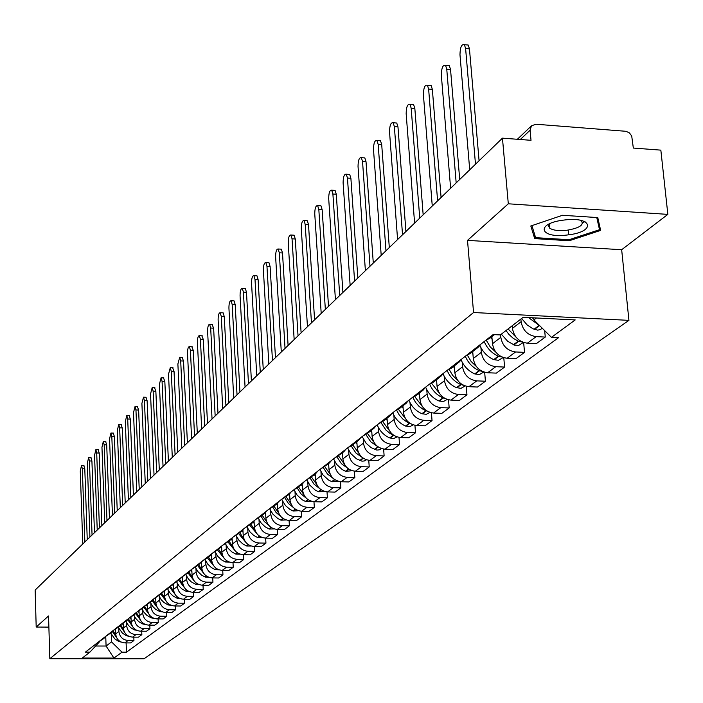 <?xml version="1.0" encoding="UTF-8"?>
<svg xmlns="http://www.w3.org/2000/svg" width="703" height="703" viewBox="0 0 703 703"><rect width="100%" height="100%" fill="white"/><g stroke="black" fill="none" stroke-linecap="round" stroke-linejoin="round"><path stroke-width="1.05" d="M667.85 214.38L508.304 203.8L502.452 138.148L35.15 590.045L36.196 627.041L48.551 615.969L49.825 658.72L144.001 658.799L628.93 320.357L621.663 249.723L667.85 214.38L660.846 150.134L633.333 148.052L631.707 135.96L629.405 132.911L626.074 131.303L535.897 124.229L531.468 125.846L530.088 130.222L520.308 139.502M508.304 203.8L467.513 240.373L473.55 312.527L49.825 658.72M502.452 138.148L531.02 140.31L530.088 130.222M36.196 627.041L48.885 627.102M115.52 629.37L115.687 633.913C116.426 639.352 119.475 642.34 124.835 642.902L130.661 642.92L133.948 640.495L128.095 640.477C122.709 639.915 119.651 636.9 118.904 631.443L118.789 628.42M97.875 642.419L103.323 638.842M133.816 637.129L133.948 640.495M105.538 636.549L103.982 638.333L101.004 639.985M123.157 623.412L123.333 628.025C124.088 633.526 127.173 636.558 132.595 637.129L138.482 637.146L141.857 634.66L135.934 634.642C130.486 634.062 127.384 631.013 126.628 625.494L126.505 622.436M105.327 636.619L110.881 632.964M141.716 631.215L141.857 634.66M113.148 630.609L111.54 632.445L108.534 634.115M130.986 617.304L131.171 621.988C131.944 627.551 135.064 630.626 140.547 631.206L146.505 631.232L149.959 628.684L143.966 628.658C138.465 628.069 135.319 624.985 134.545 619.396L134.422 616.303M112.963 630.67L118.622 626.944M149.809 625.143L149.959 628.684M120.934 624.519L119.299 626.417L116.259 628.104M139.018 611.021L139.212 615.802C139.994 621.434 143.157 624.545 148.702 625.134L154.73 625.169L158.272 622.55L152.208 622.515C146.637 621.918 143.456 618.798 142.674 613.139L142.542 610.002M120.802 624.563L126.566 620.767M158.113 618.912L158.272 622.55M128.93 618.28L127.243 620.239L124.176 621.935M147.243 604.562L147.454 609.457C148.245 615.151 151.453 618.306 157.059 618.904L163.158 618.948L166.796 616.267L160.662 616.223C155.029 615.617 151.804 612.445 151.004 606.724L150.873 603.552M128.834 618.306L134.721 614.422M166.629 612.524L166.796 616.267M137.129 611.874L135.407 613.895L132.296 615.608M155.697 597.928L155.908 602.946C156.725 608.71 159.968 611.9 165.644 612.515L171.813 612.559L175.539 609.809L169.344 609.765C163.632 609.141 160.372 605.933 159.555 600.134L159.414 596.926M137.076 611.891L143.087 607.919M175.372 605.968L175.539 609.809M151.672 601.241L140.635 609.123M164.361 591.109L164.59 596.258C165.416 602.093 168.702 605.327 174.449 605.96L180.697 606.012L184.52 603.192L178.246 603.13C172.472 602.497 169.168 599.246 168.333 593.376L168.184 590.125M184.335 599.237L184.52 603.192M154.168 598.578L152.375 600.696L149.194 602.453M173.263 584.088L173.5 589.395C174.344 595.309 177.674 598.587 183.492 599.228L189.81 599.281L193.738 596.381L187.393 596.329C181.541 595.678 178.193 592.383 177.341 586.434L177.191 583.139M154.229 598.525L160.486 594.386M193.553 592.321L193.738 596.381M163.008 591.689L161.198 593.833L157.982 595.608M182.402 576.864L182.648 582.348C183.518 588.332 186.893 591.654 192.78 592.313L199.177 592.374L203.211 589.395L196.778 589.334C190.864 588.666 187.473 585.327 186.603 579.307L186.444 575.968M163.158 591.575L169.546 587.339M203.009 585.221L203.211 589.395M172.094 584.615L170.267 586.777L167.006 588.578M191.787 569.43L192.06 575.107C192.938 581.17 196.357 584.536 202.323 585.212L208.8 585.283L212.947 582.216L206.436 582.146C200.443 581.469 196.998 578.077 196.111 571.978L195.952 568.595M172.332 584.43L178.861 580.098M212.737 577.919L212.947 582.216M181.436 577.339L179.581 579.536L176.286 581.355M201.436 561.767L201.726 567.664C202.622 573.806 206.093 577.225 212.13 577.91L218.686 577.989L222.948 574.834L216.357 574.755C210.285 574.061 206.796 570.625 205.891 564.447L205.724 561.02M181.761 577.093L188.43 572.655M222.728 570.405L222.948 574.834M191.04 569.869L189.16 572.084L185.829 573.92M211.366 554.034L211.665 560.01C212.578 566.231 216.093 569.694 222.21 570.397L228.853 570.485L233.238 567.251L226.559 567.154C220.417 566.451 216.876 562.962 215.953 556.706L215.777 553.226M191.453 569.535L198.272 565.001M233.001 562.681L233.238 567.251M200.909 562.172L199.019 564.421L195.645 566.275M221.577 546.082L221.884 552.136C222.825 558.446 226.392 561.961 232.579 562.672L239.31 562.769L243.827 559.439L237.06 559.342C230.83 558.613 227.245 555.08 226.296 548.735L226.12 545.212M201.427 561.767L208.404 557.119M243.572 554.737L243.827 559.439M211.067 554.263L209.151 556.539L205.742 558.419M232.095 538.059L232.403 544.034C233.361 550.431 236.981 553.99 243.256 554.729L250.066 554.834L254.714 551.407L247.869 551.293C241.551 550.554 237.913 546.969 236.946 540.537L236.762 536.96M211.7 553.779L218.826 549.017M254.451 546.547L254.714 551.407M221.524 546.117L219.591 548.419L216.129 550.326M242.922 529.807L243.229 535.695C244.213 542.18 247.887 545.792 254.24 546.547L261.147 546.662L265.936 543.129L258.994 543.015C252.597 542.25 248.906 538.612 247.913 532.092L247.711 528.463M222.262 545.546L229.565 540.66M265.655 538.12L265.936 543.129M232.298 537.733L230.329 540.062L226.832 541.987M254.064 521.275L254.389 527.101C255.391 533.682 259.117 537.356 265.558 538.12L272.553 538.243L277.483 534.605L270.453 534.482C263.968 533.7 260.224 530.009 259.205 523.392L259.003 519.71M233.15 537.066L240.619 532.066M265.549 512.461L265.883 518.252C266.903 524.921 270.69 528.647 277.219 529.438L277.483 534.605M243.387 529.095L241.401 531.459L237.86 533.401M244.372 528.331L252.026 523.199M282.263 525.686L277.219 529.438L284.311 529.57L289.39 525.826L282.263 525.686C275.69 524.886 271.885 521.134 270.848 514.429L270.637 510.694M289.074 520.484L289.39 525.826M254.82 520.194L252.808 522.584L249.222 524.552M277.395 503.348L277.729 509.13C278.775 515.897 282.615 519.684 289.241 520.492L296.429 520.633L301.666 516.767L294.434 516.617C287.773 515.8 283.907 511.995 282.852 505.185L282.624 501.397M255.936 519.324L263.774 514.051M301.332 511.248L301.666 516.767M266.613 511.011L264.574 513.436L260.936 515.422M289.601 493.928L289.944 499.719C291.024 506.582 294.917 510.431 301.631 511.257L308.925 511.415L314.329 507.425L307 507.267C300.243 506.432 296.315 502.557 295.225 495.65L294.996 491.801M267.869 510.026L275.901 504.622M313.969 501.714L314.329 507.425M278.775 501.538L276.71 503.989L273.028 506.011M302.193 484.174L302.554 490.009C303.652 496.977 307.615 500.888 314.426 501.74L321.816 501.907L327.396 497.794L319.962 497.619C313.107 496.757 309.118 492.821 308.002 485.808L307.765 481.906M280.181 500.439L288.423 494.886M327.018 491.872L327.396 497.794M291.323 491.757L289.241 494.253L285.506 496.292M315.19 474.086L315.559 479.991C316.693 487.065 320.717 491.037 327.624 491.907L335.12 492.091L340.885 487.838L333.345 487.654C326.385 486.766 322.343 482.768 321.201 475.65L320.946 471.687M292.887 490.545L301.341 484.842M340.48 481.704L340.885 487.838M304.285 481.669L302.176 484.191L298.388 486.256M328.617 463.637L329.004 469.639C330.164 476.819 334.25 480.852 341.263 481.757L348.873 481.95L354.822 477.557L347.168 477.355C340.111 476.449 335.999 472.381 334.821 465.158L334.566 461.124M306.016 480.316L314.698 474.455M354.391 471.195L354.822 477.557M317.677 471.238L315.542 473.796L311.701 475.887M342.493 452.837L342.897 458.945C344.083 466.23 348.24 470.342 355.358 471.256L363.073 471.467L369.224 466.933L361.465 466.713C354.303 465.781 350.12 461.643 348.908 454.305L348.635 450.21M319.593 469.745L328.503 463.716M368.767 460.316L369.224 466.933M331.526 460.456L329.356 463.049L325.471 465.166M356.834 441.686L357.256 447.881C358.477 455.289 362.704 459.463 369.927 460.412L377.757 460.632L384.128 455.939L376.246 455.711C368.97 454.753 364.716 450.544 363.477 443.083L363.196 438.927M333.626 458.822L342.783 452.609M383.636 449.068L384.128 455.939M345.841 449.305L343.653 451.932L339.707 454.085M371.676 430.139L372.115 436.44C373.372 443.962 377.669 448.215 385.007 449.191L392.951 449.428L399.541 444.568L391.536 444.322C384.154 443.338 379.831 439.05 378.557 431.475L378.258 427.248M348.143 447.512L352.124 445.351L357.563 441.115M399.014 437.407L399.541 444.568M360.665 437.758L358.442 440.43L354.444 442.609M387.037 418.197L387.494 424.594C388.785 432.24 393.162 436.563 400.605 437.565L408.68 437.828L415.499 432.793L407.38 432.53C399.875 431.51 395.473 427.152 394.163 419.454L393.856 415.148M363.179 435.798L367.212 433.61L372.871 429.208M414.937 425.333L415.499 432.793M376.008 425.807L373.759 428.522L369.699 430.719M402.942 405.824L403.425 412.318C404.752 420.095 409.199 424.498 416.774 425.535L424.964 425.807L432.037 420.596L423.786 420.315C416.167 419.269 411.686 414.832 410.341 407.002L410.016 402.626M378.759 423.672L382.845 421.449L388.733 416.879M431.431 412.81L432.037 420.596M391.914 413.426L389.638 416.176L385.516 418.408M419.436 392.995L419.937 399.603C421.308 407.512 425.833 411.993 433.523 413.056L441.844 413.355L449.173 407.951L440.799 407.643C433.057 406.571 428.487 402.046 427.108 394.084L426.765 389.629M394.901 411.097L399.058 408.847L405.174 404.084M448.532 399.805L449.173 407.951M408.399 400.578L406.088 403.373L401.914 405.631M436.537 379.699L437.064 386.422C438.47 394.462 443.083 399.032 450.895 400.121L459.358 400.446L466.959 394.831L458.444 394.506C450.57 393.399 445.93 388.785 444.507 380.692L444.147 376.158M411.65 398.047L415.868 395.771L422.239 390.815M466.256 386.307L466.959 394.831M425.508 387.256L423.171 390.095L418.926 392.388M454.287 365.894L454.841 372.731C456.282 380.912 460.983 385.569 468.927 386.694L477.522 387.037L485.421 381.219L476.766 380.868C468.76 379.717 464.033 375.024 462.565 366.781L462.187 362.168M429.032 384.506L433.312 382.204L439.955 377.036M484.666 372.282L485.421 381.219M443.268 373.425L440.895 376.307L436.589 378.627M472.715 351.562L473.295 358.512C474.789 366.843 479.578 371.588 487.654 372.757L496.388 373.117L504.596 367.071L495.8 366.694C487.662 365.507 482.838 360.727 481.318 352.335L480.922 347.634M447.099 370.446L451.44 368.108L458.365 362.722M503.779 357.695L504.596 367.071M461.722 359.048L459.323 361.975L454.946 364.33M491.872 336.658L492.478 343.741C494.024 352.221 498.902 357.062 507.118 358.266L516.002 358.653L524.526 352.361L515.58 351.957C507.302 350.735 502.39 345.858 500.826 337.317L500.598 334.733M465.869 355.823L470.281 353.451L477.513 347.836M523.647 342.502L524.526 352.361M480.914 344.11L478.479 347.08L474.042 349.461M512.206 325.761L512.434 328.371C514.025 337.009 518.999 341.948 527.355 343.196L536.398 343.609L545.273 337.062L536.169 336.632C527.751 335.366 522.733 330.384 521.116 321.684L520.879 319.057M485.404 340.612L489.886 338.205L494.455 334.654M544.676 330.621L545.273 337.062M105.74 636.479L106.091 646.039L111.54 641.892L111.25 634.264M99.703 641.593L89.94 652.12L82.26 658.052L113.948 658.078L106.091 646.039L95.749 646.013M111.54 641.892L122.006 652.173L126.47 652.182L558.534 337.686L551.442 337.352L575.212 319.927L523.129 317.317L500.343 334.927L493.137 334.584L85.432 652.112L89.94 652.12M122.006 652.173L113.948 658.078M628.93 320.357L473.55 312.527M621.663 249.723L467.513 240.373M562.47 215.285L530.809 225.988L534.702 238.616L569.237 240.742L600.643 230.408L597.778 217.587L562.47 215.285M533.7 317.844L533.885 319.909L536.415 317.984M126.109 642.902L126.47 652.182M551.442 337.352L533.885 319.909M548.577 226.164L549.43 226.217M582.523 222.535L585.045 221.691M568.209 230.074L568.665 234.811M569.14 239.697L569.237 240.742M534.192 233.053L534.702 238.616M83.78 465.509L84.791 468.804L82.33 468.743L81.522 465.448L80.274 471.001L82.769 543.999M112.41 631.593L116.593 637.568M121.171 642.094L118.473 641.303L114.791 638.869L110.723 633.087M84.861 541.978L82.33 468.743M115.881 635.477L113.069 630.723M115.582 631.057L114.976 629.739M87.251 539.658L84.791 468.804M567.804 234.925C596.372 231.823 592.901 216.129 563.85 220.074C534.746 223.44 539.553 238.879 567.804 234.925M550.37 223.431L548.604 225.874L549.605 228.097C552.953 230.382 558.762 231.085 567.049 230.233C579.351 228.062 584.158 224.995 581.46 221.006L580.247 220.259M596.768 217.526L599.51 229.705L569.07 239.714L535.607 237.658L531.916 225.619M598.71 221.761L599.51 229.705M90.88 457.706L91.917 461.027L89.43 460.957L88.613 457.644L87.321 463.268L89.914 537.083M119.993 625.74L124.299 631.83M129.001 636.356L126.101 635.547L122.366 633.087L118.245 627.234M92.058 535.018L89.43 460.957M123.543 629.677L120.688 624.888M123.227 625.134L122.603 623.772M94.474 532.681L91.917 461.027M98.156 449.7L99.22 453.048L96.706 452.978L95.872 449.639L94.545 455.351L97.234 530M127.77 619.747L132.208 625.942M137.015 630.468L133.913 629.651L130.837 627.744L128.254 625.169L125.96 621.232M99.431 527.883L96.706 452.978M131.408 623.728L128.491 618.912M131.057 619.062L130.407 617.647M101.873 525.519L99.22 453.048M105.617 441.51L106.707 444.876L104.167 444.806L103.315 441.44L101.953 447.231L104.738 522.742M135.741 613.587L140.319 619.923M145.222 624.422L142.753 623.965L138.807 621.672L135.644 618.324L133.869 615.081M106.988 520.572L104.167 444.806M139.458 617.629L136.496 612.77M139.089 612.84L138.412 611.355M109.457 518.181L106.707 444.876M113.262 433.101L114.378 436.501L111.812 436.422L110.942 433.03L109.536 438.909L112.436 515.308M143.904 607.269L148.641 613.745M153.641 618.227L151.25 617.884L146.98 615.45L143.772 612.058L141.98 608.78M114.747 513.076L111.812 436.422M147.727 611.382L144.695 606.461M147.322 606.461L146.611 604.888M117.243 510.659L114.378 436.501M121.101 424.48L122.252 427.907L119.651 427.819L118.772 424.41L117.322 430.377L120.327 507.671M152.279 600.775L157.191 607.41M162.261 611.856L159.686 611.531L155.363 609.062L152.692 606.39L150.301 602.304M122.7 505.387L119.651 427.819M156.207 604.967L153.105 599.984M155.776 599.914L155.029 598.244M125.222 502.944L122.252 427.907M129.15 415.64L130.327 419.093L127.7 419.006L126.795 415.561L125.301 421.624L128.429 499.842M160.873 594.097L165.961 600.907M171.11 605.327L168.07 604.905L163.966 602.506L161.259 599.8L158.834 595.669M130.855 497.496L127.7 419.006M164.915 598.394L161.734 593.332M164.449 593.191L163.658 591.408M133.412 495.026L130.327 419.093M137.401 406.571L138.614 410.042L135.951 409.954L135.038 406.492L133.5 412.643L136.742 491.801M169.687 587.233L174.977 594.246M180.196 598.613L177.235 598.323L172.806 595.784L170.056 593.033L167.604 588.85M139.238 489.393L135.951 409.954M173.861 591.645L170.592 586.487M173.36 586.293L172.507 584.378M141.813 486.898L138.614 410.042M145.873 397.265L147.12 400.763L144.423 400.666L143.491 397.177L141.901 403.425L145.275 483.55M178.738 580.186L184.239 587.4M189.511 591.715L186.357 591.451L181.875 588.877L179.089 586.091L176.602 581.856M147.832 481.072L144.423 400.666M183.044 584.711L179.678 579.448M182.508 579.202L181.62 577.198M150.442 478.55L147.12 400.763M154.572 387.704L155.855 391.228L153.131 391.123L152.182 387.608L150.539 393.961L154.036 475.079M188.044 572.954L193.764 580.379M199.081 584.624L195.733 584.395L191.19 581.785L188.369 578.964L185.847 574.667M156.672 472.53L153.131 391.123M192.481 577.594L189.019 572.207M191.91 571.926L191.014 569.905M159.309 469.982L155.855 391.228M163.5 377.88L164.827 381.43L162.068 381.325L161.101 377.783L159.405 384.242L163.043 466.37M197.605 565.52L203.562 573.165M208.914 577.33L205.373 577.145L201.568 575.098L197.903 571.627L195.346 567.277M165.75 463.752L162.068 381.325M202.192 570.282L198.606 564.755M201.568 564.439L200.698 562.505M168.412 461.177L164.827 381.43M172.683 367.792L174.045 371.369L171.251 371.254L170.267 367.687L168.518 374.251L172.297 457.416M207.429 557.874L213.65 565.748M219.02 569.834L215.276 569.685L211.427 567.611L207.71 564.096L205.109 559.685M175.082 454.727L171.251 371.254M212.165 562.769L208.457 557.084M211.498 556.741L210.654 554.887M177.771 452.126L174.045 371.369M182.121 357.414L183.527 361.017L180.697 360.903L179.696 357.309L177.885 363.978L181.813 448.215M217.543 550.01L224.029 558.129M229.406 562.119L225.461 562.022L221.559 559.913L217.789 556.345L215.153 551.873M184.669 445.447L180.697 360.903M222.438 555.045L218.589 549.192M221.717 548.832L220.891 547.039M187.402 442.811L183.527 361.017M191.831 346.746L193.272 350.375L190.408 350.252L189.388 346.641C188.167 346.772 187.534 349.031 187.516 353.424L191.603 438.751M227.939 541.925L234.723 550.291M240.083 554.175L235.936 554.131L231.981 551.996L228.167 548.384L225.487 543.85M194.546 435.904L190.408 350.252M233.009 547.101L229.029 541.082M232.227 540.686L231.428 538.955M197.306 433.233L193.272 350.375M201.814 335.77L203.299 339.426L200.399 339.294L199.362 335.665C198.097 335.779 197.446 338.073 197.42 342.563L201.673 429.006M238.642 533.603L245.742 542.233M251.076 546.003L246.718 546.02L242.711 543.85L238.835 540.176L236.12 535.581M204.705 426.08L200.399 339.294M243.897 538.929L239.758 532.733M243.053 532.303L242.263 530.607M207.499 423.382L203.299 339.426M212.086 324.478L213.624 328.16L210.68 328.02L209.635 324.364C208.316 324.461 207.64 326.798 207.613 331.385L212.042 418.979M249.67 525.027L257.105 533.937M262.386 537.575L257.825 537.654L253.757 535.449L249.82 531.723L247.061 527.048M215.162 415.965L210.68 328.02M255.11 530.519L250.822 524.13M254.196 523.665L253.423 522.004M217.992 413.232L213.624 328.16M222.666 312.853L223.176 312.879L224.248 316.561L221.269 316.412L220.206 312.73C218.844 312.809 218.141 315.19 218.115 319.874L222.728 408.654M261.024 516.195L264.223 521.406L268.827 525.396M274.038 528.893L269.258 529.051L265.128 526.802L261.129 522.997L258.317 518.243M225.935 405.552L221.269 316.412M266.674 521.854L262.21 515.273M265.681 514.772L264.908 513.128M228.791 402.784L224.248 316.561M233.563 300.875L234.108 300.902L235.197 304.61L232.175 304.452L231.094 300.752C229.679 300.814 228.958 303.23 228.923 308.019L233.73 398.012M272.729 507.091L276.077 512.505L280.919 516.608M286.042 519.939L281.042 520.176L277.764 518.506L272.773 514.007L269.917 509.157M237.034 394.814L232.175 304.452M278.59 512.926L273.95 506.142M277.518 505.598L276.745 503.963M239.934 392.019L235.197 304.61M244.785 288.529L245.373 288.564L246.481 292.29L243.414 292.132L242.324 288.406C240.857 288.441 240.101 290.91 240.066 295.805L245.066 387.045M284.794 497.706L288.318 503.33L293.415 507.54M298.415 510.703L293.195 511.028L289.856 509.324L285.506 505.606L281.877 499.763M248.484 383.75L243.414 292.132M290.893 503.726L286.059 496.731M289.733 496.142L288.951 494.49M251.41 380.912L246.481 292.29M256.367 275.804L256.999 275.84L258.115 279.592L255.004 279.425L253.897 275.673C252.368 275.69 251.595 278.203 251.551 283.212L256.762 375.736M297.246 488.023L300.954 493.875L306.323 498.199M311.174 501.177L305.735 501.59L302.325 499.851L297.132 495.132L294.197 490.061M260.286 372.335L255.004 279.425M303.591 494.244L298.547 487.012M302.325 486.379L301.534 484.701M263.256 369.462L258.115 279.592M268.3 262.685L268.977 262.72L270.11 266.49L266.964 266.314L265.839 262.544C264.258 262.535 263.44 265.093 263.397 270.224L268.836 364.066M310.102 478.031L314.004 484.13L319.68 488.567M324.347 491.335L318.67 491.854L315.19 490.061L309.882 485.219L306.895 480.017M272.465 360.551L266.964 266.314M316.702 484.455L311.438 476.986M315.331 476.309L314.513 474.595M275.471 357.642L270.11 266.49M280.629 249.134L281.349 249.178L282.501 252.966L279.302 252.781L278.16 248.994C276.516 248.95 275.673 251.56 275.629 256.815L281.297 352.018M323.371 467.715L327.493 474.077L333.494 478.62M337.932 481.168L332.027 481.801L328.459 479.956L323.037 474.973L320.006 469.613M285.04 348.389L279.302 252.781M330.261 474.358L324.751 466.634M328.767 465.904L327.932 464.165M288.089 345.445L282.501 252.966M293.344 235.154L294.126 235.197L295.286 239.002L292.044 238.809L290.893 235.004C289.179 234.934 288.3 237.588 288.248 242.983L294.162 339.575M337.08 457.064L341.447 463.699L347.8 468.356M351.975 470.659L345.823 471.414L342.176 469.525L336.632 464.384L333.547 458.874M298.037 335.823L292.044 238.809M344.268 463.936L338.512 455.931M342.642 455.149L341.799 453.382M301.112 332.844L295.286 239.002M306.482 220.707L307.325 220.76L308.503 224.582L305.207 224.38L304.039 220.557C302.264 220.443 301.341 223.159 301.288 228.686L307.457 326.719M351.254 446.027L355.876 452.969L362.634 457.75M366.491 459.797L364.312 460.975L361.975 461.177L356.377 458.751L350.744 453.523L347.607 447.925M311.464 322.844L305.207 224.38M358.767 453.163L352.73 444.876M356.992 444.032L356.131 442.231M314.584 319.821L308.503 224.582M320.067 205.777L320.972 205.838L322.159 209.67L318.819 209.459L317.642 205.619C315.779 205.469 314.821 208.237 314.759 213.914L321.201 313.424M365.894 434.586L370.806 441.879L378.021 446.783M381.509 448.558L379.128 449.885L376.746 450.078L371.07 447.609L366.166 443.312L362.142 436.607M325.348 309.417L318.819 209.459M373.785 442.029L367.441 433.435M371.843 432.53L370.956 430.702M328.512 306.359L322.159 209.67M334.11 190.337L335.085 190.399L336.28 194.256L332.897 194.028L331.702 190.179C329.769 189.986 328.767 192.798 328.696 198.633L335.428 299.671M381.035 422.723L386.044 430.174L390.024 433.408L394.014 435.447M397.063 436.923L393.513 438.602L389.734 437.934C383.864 435.289 379.682 430.948 377.186 424.893M339.716 295.524L332.897 194.028M389.33 430.508L382.669 421.598M387.212 420.631L386.307 418.76M342.923 292.422L336.28 194.256M348.644 174.362L349.69 174.432L350.894 178.298L347.458 178.061L346.263 174.195C344.242 173.949 343.187 176.831 343.108 182.824L350.147 285.427M396.703 410.403L399.26 415.007L402.757 418.962L406.993 422.037L410.517 423.645M413.171 424.867L409.858 426.642L405.534 426.036C399.568 423.338 395.314 418.918 392.766 412.758M354.593 281.138L347.458 178.061M405.455 418.593L398.443 409.339M403.127 408.302L402.204 406.396M357.836 277.993L350.894 178.298M363.679 157.823L364.822 157.903L366.035 161.769L362.537 161.523L361.333 157.657C359.224 157.358 358.126 160.293 358.038 166.462L365.393 270.681M412.925 397.599L415.535 402.336L419.102 406.404L423.443 409.577L427.556 411.352M429.858 412.38L426.29 414.331L421.897 413.707C415.833 410.956 411.501 406.457 408.9 400.192M369.998 266.235L362.537 161.523M422.178 406.255L414.77 396.606M419.629 395.517L418.689 393.583M373.293 263.054L366.035 161.769M379.269 140.688L380.499 140.785L381.711 144.651L378.17 144.396L376.957 140.521C374.752 140.152 373.601 143.148 373.504 149.511L381.202 255.4M429.735 384.286C432.424 390.569 436.827 395.095 442.925 397.872L445.166 398.566M447.178 399.427L443.329 401.571L438.865 400.93C432.697 398.118 428.285 393.531 425.631 387.16M385.973 250.786L378.17 144.396M439.542 393.469L431.695 383.372M436.739 382.265L435.772 380.288M389.313 247.561L381.711 144.651M395.42 122.928L396.756 123.034L397.968 126.9L394.365 126.628L393.153 122.753C390.85 122.322 389.638 125.38 389.532 131.936L397.59 239.556M447.152 370.428C449.876 376.931 454.393 381.615 460.676 384.497L463.409 385.262M465.14 385.982L461.001 388.328L456.467 387.669C450.245 384.831 445.772 380.209 443.048 373.794M402.538 234.767L394.365 126.628M457.583 380.218L452.706 375.464L449.235 369.602M454.498 368.513L453.514 366.491M405.921 231.498L397.968 126.9M412.178 104.51L413.619 104.624L414.84 108.49L411.176 108.2L409.963 104.334C407.547 103.816 406.281 106.944 406.158 113.71L414.603 223.106M465.316 356.254C468.11 362.88 472.706 367.669 479.112 370.613L482.32 371.412M483.805 372.019L479.349 374.585L474.736 373.908C468.488 371.043 463.954 366.395 461.142 359.962M419.744 218.132L411.176 108.2M476.344 366.474L471.124 361.474L467.425 355.261M472.943 354.224L471.933 352.168M423.171 214.819L414.84 108.49M429.568 85.388L431.132 85.511L432.354 89.369L428.628 89.07L427.415 85.204C424.884 84.606 423.549 87.805 423.408 94.782L432.266 206.023M484.209 341.544C487.056 348.293 491.749 353.17 498.269 356.184L501.951 357.01M503.199 357.502L498.409 360.314L493.717 359.611C487.416 356.711 482.82 352.027 479.938 345.551M437.609 200.856L428.628 89.07M495.879 352.203L490.255 346.939L486.318 340.314M492.109 339.382L491.072 337.282M441.089 197.49L432.354 89.369M447.635 65.52L449.331 65.669L450.544 69.509L446.757 69.193L445.553 65.344C442.899 64.65 441.502 67.91 441.335 75.133L450.623 188.272M506.028 330.542L508.849 334.329L513.19 338.292L518.594 341.359L522.329 342.001M523.375 342.414L518.744 345.349L514.394 345.138L507.557 341.157L501.344 334.153M456.177 182.903L446.757 69.193M516.222 337.378L508.084 328.942M459.709 179.485L450.544 69.509M466.405 44.878L468.26 45.045L469.455 48.867L465.606 48.525L464.411 44.702C461.634 43.902 460.149 47.233 459.973 54.702L469.718 169.81M528.568 317.589L540.053 326.034M542.294 328.257L540.37 329.54L537.742 330.146L532.936 328.784L527.057 324.848L521.644 318.468M475.492 164.221L465.606 48.525M533.823 319.206L532.347 317.782M479.077 160.759L469.455 48.867M521.116 321.684L512.434 328.371M500.826 337.317L492.478 343.741M481.318 352.335L473.295 358.512M462.565 366.781L454.841 372.731M444.507 380.692L437.064 386.422M427.108 394.084L419.937 399.603M410.341 407.002L403.425 412.318M394.163 419.454L387.494 424.594M378.557 431.475L372.115 436.44M363.477 443.083L357.256 447.881M348.908 454.305L342.897 458.945M334.821 465.158L329.004 469.639M321.201 475.65L315.559 479.991M308.002 485.808L302.554 490.009M295.225 495.65L289.944 499.719M282.852 505.185L277.729 509.13M270.848 514.429L265.883 518.252M259.205 523.392L254.389 527.101M247.913 532.092L243.229 535.695M236.946 540.537L232.403 544.034M226.296 548.735L221.884 552.136M215.953 556.706L211.665 560.01M205.891 564.447L201.726 567.664M196.111 571.978L192.06 575.107M186.603 579.307L182.648 582.348M177.341 586.434L173.5 589.395M168.333 593.376L164.59 596.258M159.555 600.134L155.908 602.946M151.004 606.724L147.454 609.457M142.674 613.139L139.212 615.802M134.545 619.396L131.171 621.988M126.628 625.494L123.333 628.025M118.904 631.443L115.687 633.913M515.58 351.957L507.118 358.266M495.8 366.694L487.654 372.757M476.766 380.868L468.927 386.694M458.444 394.506L450.895 400.121M440.799 407.643L433.523 413.056M423.786 420.315L416.774 425.535M407.38 432.53L400.605 437.565M391.536 444.322L385.007 449.191M376.246 455.711L369.927 460.412M361.465 466.713L355.358 471.256M347.168 477.355L341.263 481.757M333.345 487.654L327.624 491.907M319.962 497.619L314.426 501.74M307 507.267L301.631 511.257M294.434 516.617L289.241 520.492M270.453 534.482L265.558 538.12M258.994 543.015L254.24 546.547M247.869 551.293L243.256 554.729M237.06 559.342L232.579 562.672M226.559 567.154L222.21 570.397M216.357 574.755L212.13 577.91M206.436 582.146L202.323 585.212M196.778 589.334L192.78 592.313M187.393 596.329L183.492 599.228M178.246 603.13L174.449 605.96M169.344 609.765L165.644 612.515M160.662 616.223L157.059 618.904M152.208 622.515L148.702 625.134M143.966 628.658L140.547 631.206M135.934 634.642L132.595 637.129M128.095 640.477L124.835 642.902M536.169 336.632L527.355 343.196M119.756 641.294L119.282 641.646M127.454 635.494L126.918 635.899M127.665 635.635L127.173 636.004M135.345 629.545L134.739 630.011M135.565 629.686L135.002 630.116M143.438 623.456L142.753 623.965M143.658 623.596L143.025 624.071M151.743 617.199L150.978 617.77M151.962 617.348L151.25 617.884M160.258 610.784L159.414 611.417M160.477 610.933L159.686 611.531M169.001 604.202L168.07 604.905M169.221 604.352L168.342 605.011M177.973 597.445L176.954 598.209M178.202 597.594L177.235 598.323M187.191 590.502L186.075 591.337M187.42 590.652L186.357 591.451M196.655 583.367L195.452 584.281M196.893 583.525L195.733 584.395M206.392 576.038L205.083 577.022M206.629 576.196L205.373 577.145M216.401 568.499L214.977 569.571M216.638 568.657L215.276 569.685M226.7 560.739L225.162 561.899M226.937 560.906L225.461 562.022M237.289 552.76L235.628 554.008M237.535 552.927L235.936 554.131M248.194 544.544L246.41 545.888M248.449 544.711L246.718 546.02M259.433 536.081L257.509 537.531M259.679 536.257L257.825 537.654M271.007 527.364L268.941 528.92M271.261 527.54L269.258 529.051M282.931 518.383L280.725 520.044M283.195 518.559L281.042 520.176M295.242 509.113L292.87 510.896M295.506 509.288L293.195 511.028M307.94 499.543L305.401 501.459M308.204 499.728L305.735 501.59M321.043 489.675L318.336 491.713M321.315 489.859L318.67 491.854M334.584 479.481L331.684 481.66M334.856 479.666L332.027 481.801M348.574 468.936L345.481 471.274M348.855 469.129L345.823 471.414M363.038 458.04L359.734 460.535M363.319 458.242L360.085 460.676M378.003 446.774L374.479 449.428M378.293 446.967L374.831 449.577M393.381 435.183L389.734 437.934M393.742 435.342L390.095 438.083M409.304 423.188L405.534 426.036M409.673 423.347L405.895 426.194M425.816 410.754L421.897 413.707M426.185 410.921L422.266 413.865M442.925 397.872L438.865 400.93M443.303 398.03L439.243 401.088M460.676 384.497L456.467 387.669M461.063 384.664L456.853 387.836M479.112 370.613L474.736 373.908M479.508 370.78L475.131 374.075M498.269 356.184L493.717 359.611M498.664 356.359L494.121 359.778M518.181 341.183L513.454 344.742M518.594 341.359L513.858 344.918M538.911 325.568L533.981 329.276M539.324 325.753L534.394 329.461M517.355 139.282L531.468 125.846M83.973 465.518L81.522 465.448M581.407 220.496L581.46 221.006M549.271 224.494L549.605 228.097M91.091 457.706L88.613 457.644M98.376 449.709L95.872 449.639M105.854 441.51L103.315 441.44M113.508 433.11L110.942 433.03M121.364 424.489L118.772 424.41M129.422 415.658L126.795 415.561M137.691 406.58L135.038 406.492M146.18 397.274L143.491 397.177M154.897 387.713L152.182 387.608M163.852 377.898L161.101 377.783M173.061 367.801L170.267 367.687M182.516 357.432L179.696 357.309M192.253 346.764L189.388 346.641M202.262 335.797L199.362 335.665M212.57 324.505L209.635 324.364M223.176 312.879L220.206 312.73M234.108 300.902L231.094 300.752M245.373 288.564L242.324 288.406M256.999 275.84L253.897 275.673M268.977 262.72L265.839 262.544M281.349 249.178L278.16 248.994M294.126 235.197L290.893 235.004M307.325 220.76L304.039 220.557M320.972 205.838L317.642 205.619M335.085 190.399L331.702 190.179M349.69 174.432L346.263 174.195M364.822 157.903L361.333 157.657M380.499 140.785L376.957 140.521M396.756 123.034L393.153 122.753M413.619 104.624L409.963 104.334M431.132 85.511L427.415 85.204M449.331 65.669L445.553 65.344M468.26 45.045L464.411 44.702"/></g></svg>
